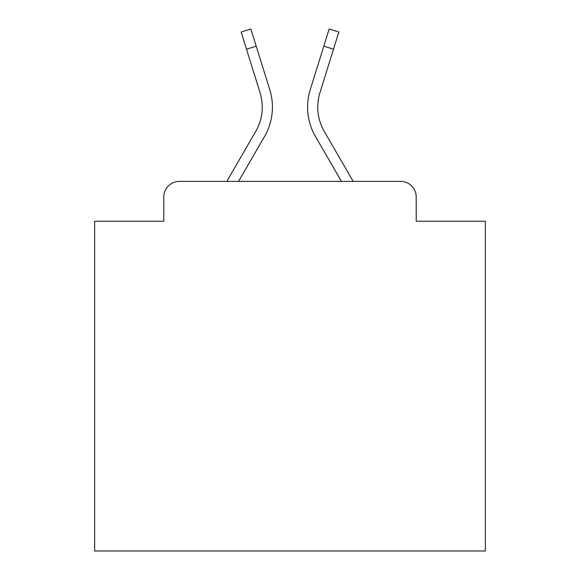<?xml version="1.0" encoding="UTF-8"?>
<svg xmlns="http://www.w3.org/2000/svg" width="580" height="580" viewBox="0 0 580 580"><rect width="100%" height="100%" fill="white"/><g stroke="black" fill="none" stroke-linecap="round" stroke-linejoin="round"><path stroke-width="0.87" d="M163.799 197.012L163.799 221.234L163.799 197.012A15.631 15.631 0 0 1 179.43 181.381L226.816 181.381L255.737 131.421A48.452 48.452 0 0 0 260.065 92.742L241.157 32.023L250.857 29L269.765 89.719A58.609 58.609 0 0 1 264.531 136.51L238.554 181.381L341.446 181.381L315.469 136.51A58.609 58.609 0 0 1 310.235 89.719L329.143 29L338.843 32.023L333.493 49.184L323.799 46.161M416.201 221.234L416.201 197.012L416.201 221.234L485.358 221.234L485.358 551L94.641 551L94.641 221.234L163.799 221.234M416.201 197.012A15.631 15.631 0 0 0 400.57 181.381L179.43 181.381M333.493 49.184L319.935 92.742A48.452 48.452 0 0 0 324.263 131.421A48.452 48.452 0 0 1 319.935 92.742A48.452 48.452 0 0 0 324.263 131.421A48.452 48.452 0 0 1 319.935 92.742A48.452 48.452 0 0 0 324.263 131.421A48.452 48.452 0 0 1 319.935 92.742A48.452 48.452 0 0 0 324.263 131.421A48.452 48.452 0 0 1 319.935 92.742A48.452 48.452 0 0 0 324.263 131.421A48.452 48.452 0 0 1 319.935 92.742A48.452 48.452 0 0 0 324.263 131.421A48.452 48.452 0 0 1 319.935 92.742A48.452 48.452 0 0 0 324.263 131.421A48.452 48.452 0 0 1 319.935 92.742A48.452 48.452 0 0 0 324.263 131.421A48.452 48.452 0 0 1 319.935 92.742A48.452 48.452 0 0 0 324.263 131.421A48.452 48.452 0 0 1 319.935 92.742A48.452 48.452 0 0 0 324.263 131.421A48.452 48.452 0 0 1 319.935 92.742A48.452 48.452 0 0 0 324.263 131.421A48.452 48.452 0 0 1 319.935 92.742A48.452 48.452 0 0 0 324.263 131.421A48.452 48.452 0 0 1 319.935 92.742A48.452 48.452 0 0 0 324.263 131.421A48.452 48.452 0 0 1 319.935 92.742A48.452 48.452 0 0 0 324.263 131.421A48.452 48.452 0 0 1 319.935 92.742A48.452 48.452 0 0 0 324.263 131.421A48.452 48.452 0 0 1 319.935 92.742A48.452 48.452 0 0 0 324.263 131.421A48.452 48.452 0 0 1 319.935 92.742A48.452 48.452 0 0 0 324.263 131.421A48.452 48.452 0 0 1 319.935 92.742A48.452 48.452 0 0 0 324.263 131.421A48.452 48.452 0 0 1 319.935 92.742A48.452 48.452 0 0 0 324.263 131.421A48.452 48.452 0 0 1 319.935 92.742A48.452 48.452 0 0 0 324.263 131.421A48.452 48.452 0 0 1 319.935 92.742A48.452 48.452 0 0 0 324.263 131.421L353.184 181.381L400.57 181.381M256.2 46.161L269.765 89.719L256.2 46.161L269.765 89.719L256.2 46.161L269.765 89.719L256.2 46.161L269.765 89.719L256.2 46.161L269.765 89.719L256.2 46.161L269.765 89.719L256.2 46.161L269.765 89.719L256.2 46.161L269.765 89.719L256.2 46.161L269.765 89.719L256.2 46.161L269.765 89.719L256.2 46.161L269.765 89.719L256.2 46.161L269.765 89.719L256.2 46.161L269.765 89.719L256.2 46.161L269.765 89.719L256.2 46.161L269.765 89.719L256.2 46.161L269.765 89.719L256.2 46.161L269.765 89.719L256.2 46.161L269.765 89.719L256.2 46.161L269.765 89.719L256.2 46.161L269.765 89.719L256.2 46.161L246.507 49.184M255.737 131.421A48.452 48.452 0 0 0 260.065 92.742A48.452 48.452 0 0 1 255.737 131.421A48.452 48.452 0 0 0 260.065 92.742A48.452 48.452 0 0 1 255.737 131.421A48.452 48.452 0 0 0 260.065 92.742A48.452 48.452 0 0 1 255.737 131.421A48.452 48.452 0 0 0 260.065 92.742A48.452 48.452 0 0 1 255.737 131.421A48.452 48.452 0 0 0 260.065 92.742A48.452 48.452 0 0 1 255.737 131.421A48.452 48.452 0 0 0 260.065 92.742A48.452 48.452 0 0 1 255.737 131.421A48.452 48.452 0 0 0 260.065 92.742A48.452 48.452 0 0 1 255.737 131.421A48.452 48.452 0 0 0 260.065 92.742A48.452 48.452 0 0 1 255.737 131.421A48.452 48.452 0 0 0 260.065 92.742A48.452 48.452 0 0 1 255.737 131.421A48.452 48.452 0 0 0 260.065 92.742A48.452 48.452 0 0 1 255.737 131.421A48.452 48.452 0 0 0 260.065 92.742A48.452 48.452 0 0 1 255.737 131.421"/></g></svg>
